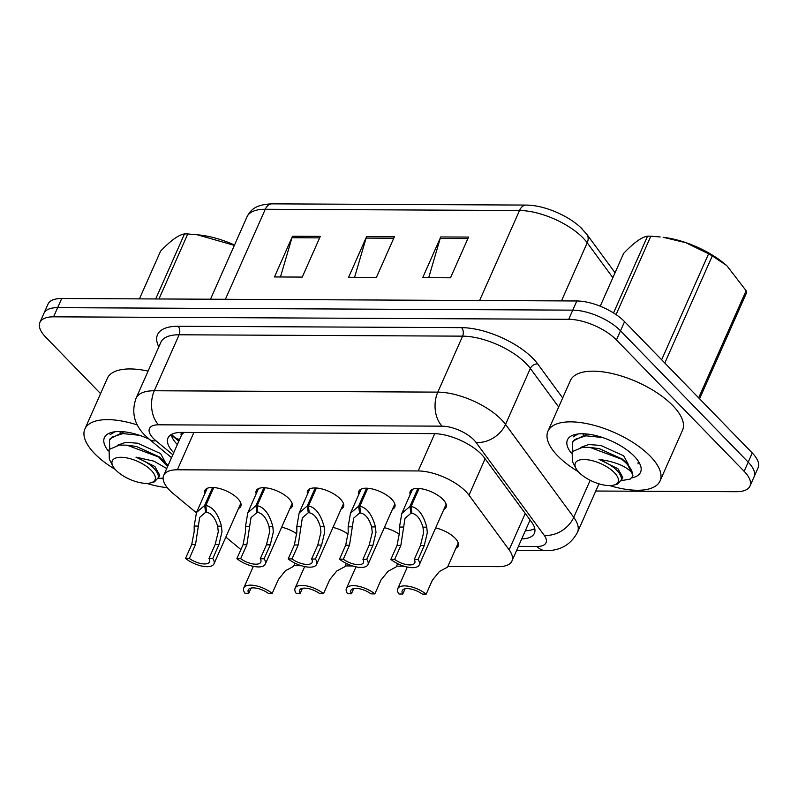 <?xml version="1.0" encoding="UTF-8"?>
<svg xmlns="http://www.w3.org/2000/svg" width="798" height="798" viewBox="0 0 798 798"><rect width="100%" height="100%" fill="white"/><g stroke="black" fill="none" stroke-linecap="round" stroke-linejoin="round"><path stroke-width="1.2" d="M435.638 527.927A19.621 8.229 23.9 0 1 455.099 538.201A19.621 8.229 23.9 0 1 458.212 546.081A19.621 8.229 23.9 0 1 455.937 548.196M358.861 494.311A19.621 8.229 23.9 0 1 358.901 491.199A19.621 8.229 23.9 0 1 372.866 489.104A19.621 8.229 23.9 0 1 391.658 499.219A19.621 8.229 23.9 0 1 394.781 507.099A19.621 8.229 23.9 0 1 392.496 509.214M307.529 494.062A19.621 8.229 23.9 0 1 307.569 490.95A19.621 8.229 23.9 0 1 321.544 488.855A19.621 8.229 23.9 0 1 340.337 498.969A19.621 8.229 23.9 0 1 343.449 506.85A19.621 8.229 23.9 0 1 341.165 508.964M256.208 493.812A19.621 8.229 23.9 0 1 256.248 490.7A19.621 8.229 23.9 0 1 270.213 488.615A19.621 8.229 23.9 0 1 289.006 498.72A19.621 8.229 23.9 0 1 292.128 506.6A19.621 8.229 23.9 0 1 289.844 508.725M204.877 493.573A19.621 8.229 23.9 0 1 204.916 490.451A19.621 8.229 23.9 0 1 218.881 488.366A19.621 8.229 23.9 0 1 237.684 498.471A19.621 8.229 23.9 0 1 240.797 506.351A19.621 8.229 23.9 0 1 238.512 508.476M410.182 494.561A19.621 8.229 23.9 0 1 410.222 491.438A19.621 8.229 23.9 0 1 424.197 489.354A19.621 8.229 23.9 0 1 442.99 499.458A19.621 8.229 23.9 0 1 446.102 507.338A19.621 8.229 23.9 0 1 443.828 509.463M447.858 566.42L498.241 566.66A36.788 15.431 -156.1 0 0 511.927 561.044A36.788 15.431 -156.1 0 0 509.124 549.832L468.995 495.169A36.788 15.431 -156.1 0 0 465.952 491.608A36.788 15.431 -156.1 0 0 418.212 470.95L177.356 469.793A36.788 15.431 -156.1 0 0 163.67 475.409A36.788 15.431 -156.1 0 0 173.395 493.743L196.378 512.755M181.934 432.406A12.259 5.147 -156.1 0 0 181.336 435.548A36.788 15.431 23.9 0 1 184.258 432.416M511.927 561.044L530.072 520.057A36.788 26.952 -36.3 0 0 530.111 520.047M181.336 435.548L163.67 475.409M293.873 565.682L301.325 565.722M345.205 565.932L352.656 565.962M396.526 566.171L403.978 566.211M225.834 537.104L239.669 548.545A36.788 15.431 -156.1 0 0 240.906 549.543M384.317 527.687A19.621 8.229 23.9 0 1 399.439 534.341M332.985 527.438A19.621 8.229 23.9 0 1 348.108 534.091M281.654 527.189A19.621 8.229 23.9 0 1 296.786 533.852M100.568 393.614L45.745 337.215A36.788 15.431 23.9 0 1 39.9 322.442L43.96 313.285A36.788 15.431 23.9 0 1 57.646 307.659L572.774 310.143A36.788 15.431 23.9 0 1 620.515 330.791L748.195 462.152A36.788 15.431 23.9 0 1 754.04 476.925A36.788 15.431 23.9 0 0 748.195 462.152L620.515 330.791A36.788 15.431 23.9 0 0 572.774 310.143L57.646 307.659A36.788 15.431 23.9 0 0 43.96 313.285L48.02 304.118A36.788 15.431 23.9 0 1 61.705 298.502L576.824 300.976A36.788 15.431 23.9 0 1 624.575 321.634L752.255 452.985A36.788 15.431 23.9 0 1 758.1 467.758L749.98 486.082A36.788 15.431 23.9 0 1 736.295 491.698L595.777 491.029M280.457 276.976L291.968 237.734A9.815 6.424 -89.7 0 1 292.507 236.238L274.472 276.946L302.262 277.086L320.307 236.368L292.507 236.238M428.696 277.684L440.207 238.442A9.815 6.424 -89.7 0 1 440.745 236.946L422.711 277.664L450.501 277.794L468.546 237.076L440.745 236.946M354.581 277.335L366.083 238.083A9.815 6.424 -89.7 0 1 366.631 236.587L348.586 277.305L376.387 277.435L394.421 236.727L366.631 236.587M526.64 205.096A43.052 18.055 23.9 0 1 530.989 205.315A43.052 18.055 23.9 0 1 580.375 227.201A43.052 18.055 23.9 0 1 582.51 229.265M521.742 538.889A36.788 15.431 -156.1 0 0 534.391 533.283A36.788 15.431 -156.1 0 0 531.588 522.072L484.436 457.833A36.788 15.431 -156.1 0 0 481.394 454.271A36.788 15.431 -156.1 0 0 433.643 433.613L181.655 432.406A36.788 15.431 -156.1 0 0 167.969 438.022A36.788 15.431 -156.1 0 0 173.725 452.705M39.9 322.442A36.788 15.431 23.9 0 1 53.586 316.826L568.715 319.3A36.788 15.431 23.9 0 1 616.455 339.958L744.135 471.309A36.788 15.431 23.9 0 1 749.98 486.082M177.336 444.566A36.788 15.431 23.9 0 1 171.201 434.581M534.76 528.575A36.788 15.431 23.9 0 1 525.353 530.75M419.09 488.506L411.14 506.441C418.222 507.917 423.439 514.83 426.77 527.169L427.299 532.765L424.257 545.573L418.072 559.538A18.394 7.721 -156.1 0 1 419.279 564.864A18.394 7.721 -156.1 0 1 407.848 567.188A18.394 7.721 -156.1 0 1 390.85 559.408L397.035 545.443L399.509 532.635L399.489 527.039L401.803 513.473L409.923 506.441L417.893 488.446M411.668 511.608L410.94 513.244L404.985 518.401L400.845 545.463L394.661 559.428A13.486 5.656 23.9 0 0 414.79 562.869A13.486 5.656 23.9 0 0 414.262 559.518L420.446 545.553L423.598 532.745L422.97 527.159C420.416 518.81 416.706 514.171 411.828 513.244L411.14 506.441M410.94 513.244L409.923 506.441M390.85 559.408L394.661 559.428M414.262 559.518L418.072 559.538M405.075 588.814L402.761 594.031L398.95 594.011A18.394 7.721 -156.1 0 1 397.743 588.695A18.394 7.721 -156.1 0 1 409.175 586.37A18.394 7.721 -156.1 0 1 426.172 594.151L432.356 580.186L439.409 571.508L447.548 567.119L458.252 542.959M402.761 594.031A13.486 5.656 23.9 0 1 402.232 590.68A13.486 5.656 23.9 0 1 422.361 594.131L426.172 594.151M367.758 488.266L359.808 506.201C366.9 507.668 372.107 514.58 375.449 526.929L375.978 532.525L372.935 545.333L366.751 559.288A18.394 7.721 -156.1 0 1 367.948 564.615A18.394 7.721 -156.1 0 1 356.516 566.939A18.394 7.721 -156.1 0 1 339.519 559.159L345.704 545.194L348.177 532.386L348.157 526.8L350.472 513.224L358.601 506.191L366.571 488.206M360.337 511.368L359.619 512.994L353.664 518.151L349.514 545.214L343.33 559.179A13.486 5.656 23.9 0 0 363.459 562.63A13.486 5.656 23.9 0 0 362.93 559.268L369.125 545.313L372.267 532.505L371.649 526.909C369.085 518.57 365.374 513.932 360.506 512.994L359.808 506.201M359.619 512.994L358.601 506.191M339.519 559.159L343.33 559.179M362.93 559.268L366.751 559.288M316.437 488.017L308.487 505.952C315.569 507.418 320.786 514.331 324.118 526.68L324.646 532.276L321.604 545.084L315.419 559.039A18.394 7.721 -156.1 0 1 316.616 564.366A18.394 7.721 -156.1 0 1 305.195 566.69A18.394 7.721 -156.1 0 1 288.188 558.909L294.382 544.954L296.856 532.136L296.826 526.55L299.15 512.984L307.27 505.942L315.24 487.957M309.016 511.119L308.287 512.745L302.332 517.912L298.193 544.974L292.008 558.929A13.486 5.656 23.9 0 0 312.138 562.381A13.486 5.656 23.9 0 0 311.609 559.019L317.794 545.064L320.946 532.256L320.317 526.66C317.764 518.321 314.043 513.683 309.175 512.755L308.487 505.952M308.287 512.745L307.27 505.942M288.188 558.909L292.008 558.929M311.609 559.019L315.419 559.039M265.106 487.768L257.156 505.703C264.248 507.179 269.455 514.082 272.796 526.431L273.325 532.027L270.283 544.835L264.088 558.8A18.394 7.721 -156.1 0 1 265.295 564.116A18.394 7.721 -156.1 0 1 253.864 566.45A18.394 7.721 -156.1 0 1 236.866 558.66L243.051 544.705L245.525 531.897L245.505 526.301L247.819 512.735L255.949 505.703L263.919 487.708M257.684 510.87L256.966 512.506L251.001 517.663L246.861 544.725L240.677 558.68A13.486 5.656 23.9 0 0 260.806 562.131A13.486 5.656 23.9 0 0 260.278 558.78L266.462 544.815L269.614 532.007L268.996 526.411C266.432 518.072 262.722 513.433 257.854 512.506L257.156 505.703M256.966 512.506L255.949 505.703M236.866 558.66L240.677 558.68M260.278 558.78L264.088 558.8M213.774 487.518L205.834 505.463C212.916 506.93 218.133 513.842 221.465 526.191L221.994 531.777L218.951 544.585L212.767 558.55A18.394 7.721 -156.1 0 1 213.964 563.877A18.394 7.721 -156.1 0 1 202.542 566.201A18.394 7.721 -156.1 0 1 185.535 558.42L191.729 544.455L194.203 531.648L194.173 526.052L196.498 512.486L204.617 505.453L212.587 487.468M206.353 510.62L205.635 512.256L199.68 517.413L195.54 544.475L189.355 558.44A13.486 5.656 23.9 0 0 209.485 561.882A13.486 5.656 23.9 0 0 208.956 558.53L215.141 544.565L218.283 531.767L217.664 526.171C215.111 517.822 211.39 513.194 206.522 512.256L205.834 505.463M205.635 512.256L204.617 505.453M185.535 558.42L189.355 558.44M208.956 558.53L212.767 558.55M353.743 588.565L351.429 593.792L347.619 593.772A18.394 7.721 -156.1 0 1 346.422 588.445A18.394 7.721 -156.1 0 1 357.843 586.121A18.394 7.721 -156.1 0 1 374.851 593.902L381.035 579.937L388.087 571.258L396.227 566.869L397.643 563.667M351.429 593.792A13.486 5.656 23.9 0 1 350.901 590.43A13.486 5.656 23.9 0 1 371.03 593.882L374.851 593.902M302.422 588.326L300.108 593.542L296.297 593.522A18.394 7.721 -156.1 0 1 295.09 588.196A18.394 7.721 -156.1 0 1 306.522 585.872A18.394 7.721 -156.1 0 1 323.519 593.652L329.704 579.697L336.756 571.009L344.896 566.62L346.312 563.428M300.108 593.542A13.486 5.656 23.9 0 1 299.579 590.181A13.486 5.656 23.9 0 1 319.709 593.632L323.519 593.652M251.091 588.076L248.777 593.293L244.966 593.273A18.394 7.721 -156.1 0 1 243.769 587.946A18.394 7.721 -156.1 0 1 255.19 585.622A18.394 7.721 -156.1 0 1 272.198 593.403L278.382 579.448L285.435 570.76L293.564 566.38L294.991 563.179M248.777 593.293A13.486 5.656 23.9 0 1 248.248 589.941A13.486 5.656 23.9 0 1 268.377 593.393L272.198 593.403M578.331 471.698A61.316 25.726 23.9 0 1 557.682 455.838A61.316 25.726 23.9 0 1 547.947 431.219A61.316 25.726 23.9 0 1 591.597 424.686A61.316 25.726 23.9 0 1 650.33 456.286A61.316 25.726 23.9 0 1 660.066 480.905A61.316 25.726 23.9 0 1 609.672 485.583M547.947 431.219L570.41 380.526A61.316 25.726 23.9 0 1 614.061 374.003A61.316 25.726 23.9 0 1 672.794 405.593A61.316 25.726 23.9 0 1 682.529 430.222L660.066 480.905M571.348 453.164A39.99 16.778 23.9 0 1 574.72 434.611A39.99 16.778 23.9 0 1 634.211 456.207A39.99 16.778 23.9 0 1 639.567 463.349A39.99 16.778 23.9 0 1 631.607 477.892M577.014 434.132L573.124 436.945L577.912 434.002M583.188 434.621L583.178 434.641A27.721 11.631 23.9 0 1 583.667 433.783M115.281 469.473A61.316 25.726 23.9 0 1 94.623 453.613A61.316 25.726 23.9 0 1 84.887 428.995A61.316 25.726 23.9 0 1 137.316 424.955M84.887 428.995L107.351 378.302A61.316 25.726 23.9 0 1 148.089 371.1M108.289 450.93A39.99 16.778 23.9 0 1 111.67 432.386A39.99 16.778 23.9 0 1 149.076 439.1M113.964 431.898L110.064 434.72L114.862 431.778M120.129 432.396L120.119 432.416A27.721 11.631 23.9 0 1 120.608 431.558M167.271 487.668A61.316 25.726 23.9 0 1 146.613 483.359M613.532 312.946L647.557 236.168C641.801 236.956 633.821 242.692 623.637 253.385L600.226 306.203M647.557 236.168A66.224 27.78 23.9 0 1 649.173 236.158A66.224 27.78 23.9 0 1 650.829 236.178L616.076 314.611M602.51 437.513L585.922 435.818L574.999 439.379L572.495 442.591L572.784 450.98M586.64 434.202L573.213 440.975L572.495 442.591M621.582 480.596L630.211 479.069L632.285 476.815L632.455 473.384C626.769 466.441 615.627 461.763 599.019 459.369C613.343 465.493 620.874 472.207 621.612 479.478L617.572 484.077L613.812 485.084A23.361 9.795 23.9 0 1 609.373 485.583A23.361 9.795 23.9 0 1 575.927 468.296A23.361 9.795 23.9 0 1 584.026 459.518A23.361 9.795 23.9 0 1 612.375 470.79A23.361 9.795 23.9 0 1 613.812 485.084M632.285 476.815L632.974 475.269L626.819 463.119L621.712 459.259C628.026 464.276 631.607 468.985 632.455 473.384M638.021 463.887L638.34 461.254M575.927 468.296L572.346 461.364L572.176 451.698L582.49 447.279L590.011 447.399L621.712 459.259M661.642 359.768L708.604 253.794L685.781 242.692L663.148 237.295A57.646 24.179 23.9 0 1 726.34 265.295L712.285 255.899L664.804 363.03M698.659 397.853L746.14 290.721A66.224 27.78 23.9 0 1 746.539 292.816L699.577 398.791M708.604 253.794A66.224 27.78 23.9 0 1 712.285 255.899M660.175 236.956L650.829 236.178M746.14 290.721L726.908 265.794M626.819 463.119L622.24 459.05L599.398 448.676L590.011 447.399M628.455 464.665L623.677 455.818L600.824 445.444L588.715 444.546L580.286 447.568M621.363 480.675L622.789 477.443L617.941 468.745L599.019 459.369M155.69 298.951L184.498 233.944C178.742 234.732 170.772 240.467 160.578 251.161L139.431 298.871M184.498 233.944A66.224 27.78 23.9 0 1 186.124 233.934A66.224 27.78 23.9 0 1 187.779 233.954L158.972 298.971M139.451 435.289L122.872 433.593L111.949 437.154L109.446 440.366L109.735 448.755M123.59 431.977L110.164 438.74L109.446 440.366M158.523 478.371L163.091 478.192M168.049 465.523L163.77 460.895L158.662 457.035L167.59 466.551M146.313 483.359A23.361 9.795 23.9 0 1 112.867 466.072A23.361 9.795 23.9 0 1 120.977 457.294A23.361 9.795 23.9 0 1 149.326 468.566A23.361 9.795 23.9 0 1 150.752 482.86A23.361 9.795 23.9 0 1 146.313 483.359M112.867 466.072L109.296 459.139L109.117 449.474L119.441 445.055L126.962 445.174L158.662 457.035M166.712 468.536L153.944 461.174L135.969 457.144C150.293 463.269 157.814 469.972 158.553 477.254L154.513 481.852L150.752 482.86M234.353 245.375L197.116 234.732L200.099 235.071A57.646 24.179 23.9 0 1 234.502 245.036M197.116 234.732L187.779 233.954M163.77 460.895L159.181 456.825L136.338 446.451L126.962 445.174M165.395 462.441L160.617 453.593L137.775 443.219L125.655 442.321L117.226 445.344M158.303 478.451L159.74 475.219L154.892 466.521L135.969 457.144M485.124 458.77L468.995 495.169M171.46 434.441L174.572 437.214A36.788 18.583 -50.4 0 0 179.62 439.419M526.471 530.7A36.788 24.11 -89.7 0 1 525.553 530.311M434.74 433.633L418.212 470.95M525.254 513.443L509.124 549.832M193.894 432.466L177.356 469.793M612.854 277.714L587.218 242.792A49.057 20.578 -156.1 0 0 583.158 238.043A49.057 20.578 -156.1 0 0 519.508 210.502A12.259 8.04 -89.7 0 1 526.211 205.076L530.989 205.315M580.375 227.201L586.829 234.303A12.259 8.987 -36.3 0 1 587.218 242.792L561.463 300.906M479.618 300.507L519.508 210.502L265.275 209.276A49.057 20.578 -156.1 0 0 247.031 216.767C250.672 209.974 255.25 204.537 271.988 203.849A12.259 8.04 90.3 0 0 265.275 209.276L225.385 299.29M272.417 203.869A12.259 8.04 90.3 0 0 271.988 203.849L526.211 205.076M61.705 298.502L53.586 316.826M576.824 300.976L568.715 319.3M624.575 321.634L616.455 339.958M752.255 452.985L744.135 471.309M366.083 238.083L393.763 238.223M440.207 238.442L467.877 238.572M291.968 237.734L319.639 237.864M518.431 546.381L536.914 546.47A24.529 10.284 -156.1 0 0 544.166 535.249L475.947 442.311A24.529 10.284 -156.1 0 0 473.922 439.937A24.529 10.284 -156.1 0 0 442.092 426.162L158.583 424.805A24.529 10.284 -156.1 0 0 153.356 438.401A24.529 10.284 -156.1 0 0 155.949 440.775L172.827 454.73M158.583 424.805A24.529 16.07 90.3 0 1 154.303 390.761L437.813 392.127A49.057 20.578 23.9 0 1 501.463 419.668A49.057 20.578 23.9 0 1 505.523 424.416L530.331 368.437A49.057 20.578 -156.1 0 0 526.271 363.689A49.057 20.578 -156.1 0 0 462.611 336.148L179.111 334.781A49.057 20.578 -156.1 0 0 160.867 342.272L136.059 398.252A49.057 20.578 23.9 0 1 154.303 390.761L179.111 334.781A6.135 4.02 -89.7 0 0 178.044 326.272L461.543 327.639A6.135 4.02 -89.7 0 1 462.611 336.148L437.813 392.127A24.529 16.07 90.3 0 0 442.092 426.162M136.059 398.252C131.231 412.087 134.144 424.386 144.787 435.139L149.336 439.319A24.529 12.389 -50.4 0 0 155.949 440.775M461.543 327.639A55.192 23.152 23.9 0 1 533.164 358.621A55.192 23.152 23.9 0 1 537.722 363.968L562.68 397.963M158.822 346.881A55.192 23.152 23.9 0 1 178.044 326.272M475.947 442.311A24.529 17.965 -36.3 0 0 505.523 424.416L573.752 517.353L590.171 480.296M544.166 535.249A24.529 17.965 -36.3 0 0 573.752 517.353A49.057 20.578 23.9 0 1 577.483 532.306L598.959 483.827M558.66 407.03L530.331 368.437A6.135 4.489 143.7 0 1 537.722 363.968M536.914 546.47A24.529 16.07 90.3 0 0 545.812 550.64C560.276 550.81 570.829 544.695 577.483 532.306M178.842 441.164L171.281 434.91M420.446 545.553L424.257 545.573M422.97 527.159L426.77 527.169M399.489 527.039L403.289 527.059M397.035 545.443L400.845 545.463M369.125 545.313L372.935 545.333M371.649 526.909L375.449 526.929M348.157 526.8L351.958 526.81M345.704 545.194L349.514 545.214M317.794 545.064L321.604 545.084M320.317 526.66L324.118 526.68M296.826 526.55L300.627 526.57M294.382 544.954L298.193 544.974M266.462 544.815L270.283 544.835M268.996 526.411L272.796 526.431M245.505 526.301L249.305 526.321M243.051 544.705L246.861 544.725M215.141 544.565L218.951 544.585M217.664 526.171L221.465 526.191M194.173 526.052L197.974 526.072M191.729 544.455L195.54 544.475M174.572 437.214L178.981 440.855M586.829 234.303L615.049 272.756M247.031 216.767L210.492 299.22M516.605 550.5L545.812 550.64M149.336 439.319L171.53 457.673M419.279 564.864L446.142 504.226M401.803 513.473L412.506 489.324M397.743 588.695L407.319 567.079M367.948 564.615L394.82 503.977M350.472 513.224L361.185 489.074M316.616 564.366L343.489 503.728M299.15 512.984L309.853 488.825M265.295 564.116L292.168 503.488M247.819 512.735L258.522 488.576M213.964 563.877L240.836 503.239M196.498 512.486L207.201 488.336M346.422 588.445L355.998 566.829M295.09 588.196L304.666 566.59M243.769 587.946L253.345 566.341"/></g></svg>

